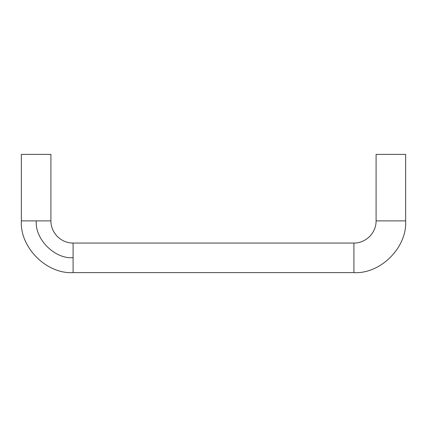 <?xml version="1.0" encoding="UTF-8"?>
<svg xmlns="http://www.w3.org/2000/svg" width="427" height="427" viewBox="0 0 427 427"><rect width="100%" height="100%" fill="white"/><g stroke="black" fill="none" stroke-linecap="round" stroke-linejoin="round"><path stroke-width="0.64" d="M405.65 220.892L376.091 220.892L376.091 154.377L405.65 154.377L405.65 220.892C407.214 247.452 380.478 274.182 353.919 272.623L353.919 243.059L73.081 243.059L73.081 272.623L353.919 272.623M73.081 243.059C67.429 243.096 62.283 241.009 57.634 236.793C53.113 232.053 50.872 226.753 50.909 220.892L50.909 154.377L21.35 154.377L21.35 220.892L36.316 220.892C34.656 238.955 54.768 259.285 73.081 257.657M50.909 220.892L35.099 220.892M376.091 220.892C376.128 226.646 373.961 231.872 369.595 236.569C364.898 240.935 359.673 243.102 353.919 243.059M73.081 272.623C46.431 274.177 19.781 247.356 21.35 220.892"/></g></svg>

